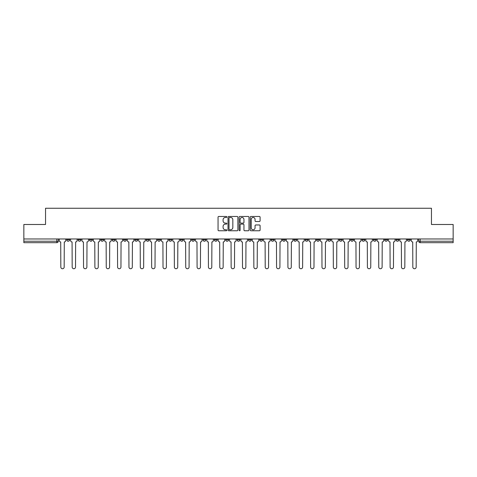 <?xml version="1.0" encoding="UTF-8"?>
<svg xmlns="http://www.w3.org/2000/svg" width="477" height="477" viewBox="0 0 477 477"><rect width="100%" height="100%" fill="white"/><g stroke="black" fill="none" stroke-linecap="round" stroke-linejoin="round"><path stroke-width="0.72" d="M226.855 216.969A0.501 0.501 0 0 0 226.354 216.469L218.764 216.469A0.715 0.715 0 0 0 218.049 217.184L218.049 230.045A0.715 0.715 0 0 0 218.764 230.761L226.354 230.761A0.501 0.501 0 0 0 226.855 230.26A0.501 0.501 0 0 0 226.354 229.759L225.371 229.759A2.284 2.284 0 0 1 223.087 227.475L223.087 226.402A2.284 2.284 0 0 1 225.371 224.112L226.354 224.112A0.501 0.501 0 0 0 226.855 223.618A0.501 0.501 0 0 0 226.354 223.117L225.371 223.117A2.284 2.284 0 0 1 223.087 220.827L223.087 219.76A2.284 2.284 0 0 1 225.371 217.47L226.354 217.47A0.501 0.501 0 0 0 226.855 216.969M373.3 238.971L373.3 239.776L376.216 239.776A1.455 1.455 0 0 1 374.755 241.231A1.455 1.455 0 0 1 373.3 239.776L373.3 238.971M361.948 238.971L361.948 239.776L364.857 239.776A1.455 1.455 0 0 1 363.402 241.231A1.455 1.455 0 0 1 361.948 239.776L361.948 238.971M293.82 238.971L293.82 239.776L296.73 239.776A1.455 1.455 0 0 1 295.275 241.231A1.455 1.455 0 0 1 293.82 239.776L293.82 238.971M282.462 238.971L282.462 239.776L285.377 239.776A1.455 1.455 0 0 1 283.916 241.231A1.455 1.455 0 0 1 282.462 239.776L282.462 238.971M271.109 238.971L271.109 239.776L274.019 239.776A1.455 1.455 0 0 1 272.564 241.231A1.455 1.455 0 0 1 271.109 239.776L271.109 238.971M248.398 238.971L248.398 239.776L251.313 239.776A1.455 1.455 0 0 1 249.853 241.231A1.455 1.455 0 0 1 248.398 239.776L248.398 238.971M225.687 239.776L225.687 238.971L225.687 239.776A1.455 1.455 0 0 0 227.147 241.231A1.455 1.455 0 0 1 225.687 239.776L228.602 239.776A1.455 1.455 0 0 1 227.147 241.231A1.455 1.455 0 0 0 228.602 239.776L228.602 238.971L228.602 239.776M214.334 239.776L214.334 238.971L214.334 239.776A1.455 1.455 0 0 0 215.789 241.231A1.455 1.455 0 0 1 214.334 239.776L217.244 239.776A1.455 1.455 0 0 1 215.789 241.231M202.981 239.776L202.981 238.971L202.981 239.776A1.455 1.455 0 0 0 204.436 241.231A1.455 1.455 0 0 1 202.981 239.776L205.891 239.776A1.455 1.455 0 0 1 204.436 241.231A1.455 1.455 0 0 0 205.891 239.776L205.891 238.971L205.891 239.776M191.623 238.971L191.623 239.776L194.538 239.776A1.455 1.455 0 0 1 193.084 241.231A1.455 1.455 0 0 1 191.623 239.776L191.623 238.971M180.27 238.971L180.27 239.776L183.18 239.776A1.455 1.455 0 0 1 181.725 241.231A1.455 1.455 0 0 1 180.27 239.776L180.27 238.971M168.918 238.971L168.918 239.776L171.827 239.776A1.455 1.455 0 0 1 170.372 241.231A1.455 1.455 0 0 1 168.918 239.776L168.918 238.971M157.559 239.776L157.559 238.971L157.559 239.776A1.455 1.455 0 0 0 159.014 241.231A1.455 1.455 0 0 1 157.559 239.776L160.475 239.776A1.455 1.455 0 0 1 159.014 241.231M134.848 239.776L134.848 238.971L134.848 239.776A1.455 1.455 0 0 0 136.309 241.231A1.455 1.455 0 0 1 134.848 239.776L137.764 239.776A1.455 1.455 0 0 1 136.309 241.231A1.455 1.455 0 0 0 137.764 239.776L137.764 238.971L137.764 239.776M123.495 239.776L123.495 238.971L123.495 239.776A1.455 1.455 0 0 0 124.95 241.231A1.455 1.455 0 0 1 123.495 239.776L126.405 239.776A1.455 1.455 0 0 1 124.95 241.231A1.455 1.455 0 0 0 126.405 239.776L126.405 238.971L126.405 239.776M112.143 239.776L112.143 238.971L112.143 239.776A1.455 1.455 0 0 0 113.598 241.231A1.455 1.455 0 0 1 112.143 239.776L115.052 239.776A1.455 1.455 0 0 1 113.598 241.231A1.455 1.455 0 0 0 115.052 239.776L115.052 238.971L115.052 239.776M100.784 239.776L100.784 238.971L100.784 239.776A1.455 1.455 0 0 0 102.245 241.231A1.455 1.455 0 0 1 100.784 239.776L103.7 239.776A1.455 1.455 0 0 1 102.245 241.231M89.432 239.776L89.432 238.971L89.432 239.776A1.455 1.455 0 0 0 90.886 241.231A1.455 1.455 0 0 1 89.432 239.776L92.341 239.776A1.455 1.455 0 0 1 90.886 241.231A1.455 1.455 0 0 0 92.341 239.776L92.341 238.971L92.341 239.776M78.079 239.776L78.079 238.971L78.079 239.776A1.455 1.455 0 0 0 79.534 241.231A1.455 1.455 0 0 1 78.079 239.776L80.989 239.776A1.455 1.455 0 0 1 79.534 241.231A1.455 1.455 0 0 0 80.989 239.776L80.989 238.971L80.989 239.776M259.381 221.507A0.715 0.715 0 0 0 260.096 220.791L260.096 217.184A0.715 0.715 0 0 0 259.381 216.469L250.95 216.469A0.715 0.715 0 0 0 250.234 217.184L250.234 230.045A0.715 0.715 0 0 0 250.95 230.761L259.381 230.761A0.715 0.715 0 0 0 260.096 230.045L260.096 225.687A0.715 0.715 0 0 0 259.381 224.971L255.773 224.971A0.715 0.715 0 0 0 255.058 225.687L255.058 227.851A1.914 1.914 0 0 1 253.144 229.759A1.914 1.914 0 0 1 251.236 227.851L251.236 219.384A1.914 1.914 0 0 1 253.144 217.47A1.914 1.914 0 0 1 255.058 219.384L255.058 220.791A0.715 0.715 0 0 0 255.773 221.507L259.381 221.507M23.85 238.971L23.85 224.488L45.542 224.488L45.542 208.258L431.458 208.258L431.458 224.488L453.15 224.488L453.15 238.971L23.85 238.971L23.85 241.231L58.277 241.231L58.277 238.971L58.277 241.231A1.455 1.455 0 0 1 56.823 242.686L23.85 242.686L23.85 241.231M237.874 217.184A0.715 0.715 0 0 0 237.158 216.469L228.727 216.469A0.715 0.715 0 0 0 228.018 217.184L228.018 230.045A0.715 0.715 0 0 0 228.727 230.761L237.158 230.761A0.715 0.715 0 0 0 237.874 230.045L237.874 217.184M239.842 216.469L248.273 216.469A0.715 0.715 0 0 1 248.982 217.184L248.982 230.045A0.715 0.715 0 0 1 248.273 230.761L244.659 230.761A0.715 0.715 0 0 1 243.95 230.045L243.95 224.828A0.715 0.715 0 0 0 243.234 224.112L240.837 224.112A0.715 0.715 0 0 0 240.128 224.828L240.128 230.26A0.501 0.501 0 0 1 239.627 230.761A0.501 0.501 0 0 1 239.126 230.26L239.126 217.184A0.715 0.715 0 0 1 239.842 216.469M418.723 238.971L418.723 241.231L453.15 241.231L453.15 242.686L420.177 242.686A1.455 1.455 0 0 1 418.723 241.231A1.455 1.455 0 0 0 420.177 242.686L420.177 238.971M453.15 238.971L453.15 241.231M410.28 238.971L410.28 239.776A1.455 1.455 0 0 1 408.825 241.231A1.455 1.455 0 0 1 407.364 239.776A1.455 1.455 0 0 0 408.825 241.231M407.364 238.971L407.364 239.776L410.28 239.776M398.921 238.971L398.921 239.776A1.455 1.455 0 0 1 397.466 241.231A1.455 1.455 0 0 1 396.011 239.776L398.921 239.776M396.011 238.971L396.011 239.776M387.568 238.971L387.568 239.776A1.455 1.455 0 0 1 386.114 241.231A1.455 1.455 0 0 1 384.659 239.776L387.568 239.776M384.659 238.971L384.659 239.776M376.216 238.971L376.216 239.776M364.857 238.971L364.857 239.776L364.857 238.971M353.505 238.971L353.505 239.776A1.455 1.455 0 0 1 352.05 241.231A1.455 1.455 0 0 1 350.595 239.776L353.505 239.776M350.595 238.971L350.595 239.776M342.152 238.971L342.152 239.776A1.455 1.455 0 0 1 340.691 241.231A1.455 1.455 0 0 1 339.236 239.776L342.152 239.776M339.236 238.971L339.236 239.776M330.794 238.971L330.794 239.776A1.455 1.455 0 0 1 329.339 241.231A1.455 1.455 0 0 1 327.884 239.776L330.794 239.776M327.884 238.971L327.884 239.776M319.441 238.971L319.441 239.776A1.455 1.455 0 0 1 317.986 241.231A1.455 1.455 0 0 1 316.525 239.776L319.441 239.776M316.525 238.971L316.525 239.776M308.082 238.971L308.082 239.776A1.455 1.455 0 0 1 306.628 241.231A1.455 1.455 0 0 1 305.173 239.776L308.082 239.776M305.173 238.971L305.173 239.776M296.73 238.971L296.73 239.776A1.455 1.455 0 0 1 295.275 241.231M285.377 238.971L285.377 239.776M274.019 239.776L274.019 238.971L274.019 239.776A1.455 1.455 0 0 1 272.564 241.231M262.666 238.971L262.666 239.776A1.455 1.455 0 0 1 261.211 241.231A1.455 1.455 0 0 1 259.756 239.776A1.455 1.455 0 0 0 261.211 241.231A1.455 1.455 0 0 0 262.666 239.776L259.756 239.776L259.756 238.971M251.313 239.776L251.313 238.971L251.313 239.776A1.455 1.455 0 0 1 249.853 241.231M239.955 238.971L239.955 239.776A1.455 1.455 0 0 1 238.5 241.231A1.455 1.455 0 0 1 237.045 239.776A1.455 1.455 0 0 0 238.5 241.231M237.045 238.971L237.045 239.776L239.955 239.776M217.244 238.971L217.244 239.776L217.244 238.971M194.538 239.776L194.538 238.971L194.538 239.776A1.455 1.455 0 0 1 193.084 241.231M183.18 239.776L183.18 238.971L183.18 239.776A1.455 1.455 0 0 1 181.725 241.231M171.827 239.776L171.827 238.971L171.827 239.776A1.455 1.455 0 0 1 170.372 241.231M160.475 238.971L160.475 239.776L160.475 238.971M149.116 239.776L149.116 238.971L149.116 239.776A1.455 1.455 0 0 1 147.661 241.231A1.455 1.455 0 0 1 146.206 239.776L149.116 239.776A1.455 1.455 0 0 1 147.661 241.231M146.206 238.971L146.206 239.776M103.7 238.971L103.7 239.776L103.7 238.971M69.636 238.971L69.636 239.776A1.455 1.455 0 0 1 68.175 241.231A1.455 1.455 0 0 1 66.72 239.776A1.455 1.455 0 0 0 68.175 241.231A1.455 1.455 0 0 0 69.636 239.776L69.636 238.971M66.72 238.971L66.72 239.776L69.636 239.776M56.823 238.971L56.823 242.686A1.455 1.455 0 0 0 58.277 241.231M229.515 217.47A0.501 0.501 0 0 0 229.014 217.971L229.014 229.258A0.501 0.501 0 0 0 229.515 229.759L230.552 229.759A2.284 2.284 0 0 0 232.836 227.475L232.836 219.76A2.284 2.284 0 0 0 230.552 217.47L229.515 217.47M243.95 219.42A1.914 1.914 0 0 0 242.036 217.506A1.914 1.914 0 0 0 240.128 219.42L240.128 222.401A0.715 0.715 0 0 0 240.837 223.117L243.234 223.117A0.715 0.715 0 0 0 243.95 222.401L243.95 219.42M59.261 240.503L59.261 238.971L59.261 240.503A1.455 1.455 0 0 0 60.716 241.958L60.823 267.066A1.675 1.675 0 0 0 62.499 268.742A1.675 1.675 0 0 0 64.174 267.066L64.282 241.958A1.455 1.455 0 0 0 65.737 240.503L65.737 238.971L65.737 240.503M60.716 241.958L60.823 267.066M64.174 267.066L64.282 241.958M70.614 240.503L70.614 238.971L70.614 240.503A1.455 1.455 0 0 0 72.069 241.958L72.182 267.066A1.675 1.675 0 0 0 73.857 268.742A1.675 1.675 0 0 0 75.527 267.066L75.64 241.958A1.455 1.455 0 0 0 77.095 240.503L77.095 238.971L77.095 240.503M81.972 240.503L81.972 238.971L81.972 240.503A1.455 1.455 0 0 0 83.427 241.958L83.535 267.066A1.675 1.675 0 0 0 85.21 268.742A1.675 1.675 0 0 0 86.886 267.066L86.993 241.958A1.455 1.455 0 0 0 88.448 240.503L88.448 238.971L88.448 240.503M72.069 241.958L72.182 267.066M75.527 267.066L75.64 241.958M83.427 241.958L83.535 267.066M86.886 267.066L86.993 241.958M93.325 240.503L93.325 238.971L93.325 240.503A1.455 1.455 0 0 0 94.78 241.958L94.893 267.066A1.675 1.675 0 0 0 96.563 268.742A1.675 1.675 0 0 0 98.238 267.066L98.345 241.958A1.455 1.455 0 0 0 99.806 240.503L99.806 238.971L99.806 240.503M104.678 240.503L104.678 238.971L104.678 240.503A1.455 1.455 0 0 0 106.138 241.958L106.246 267.066A1.675 1.675 0 0 0 107.921 268.742A1.675 1.675 0 0 0 109.591 267.066L109.704 241.958A1.455 1.455 0 0 0 111.159 240.503L111.159 238.971L111.159 240.503M116.036 240.503L116.036 238.971L116.036 240.503A1.455 1.455 0 0 0 117.491 241.958L117.598 267.066A1.675 1.675 0 0 0 119.274 268.742A1.675 1.675 0 0 0 120.949 267.066L121.057 241.958A1.455 1.455 0 0 0 122.511 240.503L122.511 238.971L122.511 240.503M94.78 241.958L94.893 267.066M98.238 267.066L98.345 241.958M106.138 241.958L106.246 267.066M109.591 267.066L109.704 241.958M117.491 241.958L117.598 267.066M120.949 267.066L121.057 241.958M127.389 240.503L127.389 238.971L127.389 240.503A1.455 1.455 0 0 0 128.844 241.958L128.957 267.066A1.675 1.675 0 0 0 130.626 268.742A1.675 1.675 0 0 0 132.302 267.066L132.415 241.958A1.455 1.455 0 0 0 133.87 240.503L133.87 238.971L133.87 240.503M128.844 241.958L128.957 267.066M132.302 267.066L132.415 241.958M138.747 240.503L138.747 238.971L138.747 240.503A1.455 1.455 0 0 0 140.202 241.958L140.31 267.066A1.675 1.675 0 0 0 141.985 268.742A1.675 1.675 0 0 0 143.66 267.066L143.768 241.958A1.455 1.455 0 0 0 145.223 240.503L145.223 238.971L145.223 240.503M140.202 241.958L140.31 267.066M143.66 267.066L143.768 241.958M150.1 240.503L150.1 238.971L150.1 240.503A1.455 1.455 0 0 0 151.555 241.958L151.662 267.066A1.675 1.675 0 0 0 153.338 268.742A1.675 1.675 0 0 0 155.013 267.066L155.12 241.958A1.455 1.455 0 0 0 156.575 240.503L156.575 238.971L156.575 240.503M151.555 241.958L151.662 267.066M155.013 267.066L155.12 241.958M161.453 240.503L161.453 238.971L161.453 240.503A1.455 1.455 0 0 0 162.907 241.958L163.021 267.066A1.675 1.675 0 0 0 164.696 268.742A1.675 1.675 0 0 0 166.366 267.066L166.479 241.958A1.455 1.455 0 0 0 167.934 240.503L167.934 238.971L167.934 240.503M162.907 241.958L163.021 267.066M166.366 267.066L166.479 241.958M172.811 240.503L172.811 238.971L172.811 240.503A1.455 1.455 0 0 0 174.266 241.958L174.373 267.066A1.675 1.675 0 0 0 176.049 268.742A1.675 1.675 0 0 0 177.724 267.066L177.832 241.958A1.455 1.455 0 0 0 179.286 240.503L179.286 238.971L179.286 240.503M174.266 241.958L174.373 267.066M177.724 267.066L177.832 241.958M184.164 240.503L184.164 238.971L184.164 240.503A1.455 1.455 0 0 0 185.619 241.958L185.732 267.066A1.675 1.675 0 0 0 187.401 268.742A1.675 1.675 0 0 0 189.077 267.066L189.184 241.958A1.455 1.455 0 0 0 190.645 240.503L190.645 238.971L190.645 240.503M185.619 241.958L185.732 267.066M189.077 267.066L189.184 241.958M195.516 240.503L195.516 238.971L195.516 240.503A1.455 1.455 0 0 0 196.977 241.958L197.084 267.066A1.675 1.675 0 0 0 198.76 268.742A1.675 1.675 0 0 0 200.429 267.066L200.543 241.958A1.455 1.455 0 0 0 201.998 240.503L201.998 238.971L201.998 240.503M196.977 241.958L197.084 267.066M200.429 267.066L200.543 241.958M206.875 240.503L206.875 238.971L206.875 240.503A1.455 1.455 0 0 0 208.33 241.958L208.437 267.066A1.675 1.675 0 0 0 210.113 268.742A1.675 1.675 0 0 0 211.788 267.066L211.895 241.958A1.455 1.455 0 0 0 213.35 240.503L213.35 238.971L213.35 240.503M208.33 241.958L208.437 267.066M211.788 267.066L211.895 241.958M218.227 240.503L218.227 238.971L218.227 240.503A1.455 1.455 0 0 0 219.682 241.958L219.796 267.066A1.675 1.675 0 0 0 221.465 268.742A1.675 1.675 0 0 0 223.141 267.066L223.254 241.958A1.455 1.455 0 0 0 224.709 240.503L224.709 238.971L224.709 240.503M219.682 241.958L219.796 267.066M223.141 267.066L223.254 241.958M229.586 240.503L229.586 238.971L229.586 240.503A1.455 1.455 0 0 0 231.041 241.958L231.148 267.066A1.675 1.675 0 0 0 232.824 268.742A1.675 1.675 0 0 0 234.499 267.066L234.606 241.958A1.455 1.455 0 0 0 236.061 240.503L236.061 238.971L236.061 240.503M231.041 241.958L231.148 267.066M234.499 267.066L234.606 241.958M240.939 240.503L240.939 238.971L240.939 240.503A1.455 1.455 0 0 0 242.394 241.958L242.501 267.066A1.675 1.675 0 0 0 244.176 268.742A1.675 1.675 0 0 0 245.852 267.066L245.959 241.958A1.455 1.455 0 0 0 247.414 240.503L247.414 238.971L247.414 240.503M242.394 241.958L242.501 267.066M245.852 267.066L245.959 241.958M252.291 240.503L252.291 238.971L252.291 240.503A1.455 1.455 0 0 0 253.746 241.958L253.859 267.066A1.675 1.675 0 0 0 255.535 268.742A1.675 1.675 0 0 0 257.204 267.066L257.318 241.958A1.455 1.455 0 0 0 258.772 240.503L258.772 238.971L258.772 240.503M253.746 241.958L253.859 267.066M257.204 267.066L257.318 241.958M263.65 240.503L263.65 238.971L263.65 240.503A1.455 1.455 0 0 0 265.105 241.958L265.212 267.066A1.675 1.675 0 0 0 266.887 268.742A1.675 1.675 0 0 0 268.563 267.066L268.67 241.958A1.455 1.455 0 0 0 270.125 240.503L270.125 238.971L270.125 240.503M265.105 241.958L265.212 267.066M268.563 267.066L268.67 241.958M275.002 240.503L275.002 238.971L275.002 240.503A1.455 1.455 0 0 0 276.457 241.958L276.571 267.066A1.675 1.675 0 0 0 278.24 268.742A1.675 1.675 0 0 0 279.916 267.066L280.023 241.958A1.455 1.455 0 0 0 281.484 240.503L281.484 238.971L281.484 240.503M276.457 241.958L276.571 267.066M279.916 267.066L280.023 241.958M286.355 240.503L286.355 238.971L286.355 240.503A1.455 1.455 0 0 0 287.816 241.958L287.923 267.066A1.675 1.675 0 0 0 289.599 268.742A1.675 1.675 0 0 0 291.268 267.066L291.381 241.958A1.455 1.455 0 0 0 292.836 240.503L292.836 238.971L292.836 240.503M287.816 241.958L287.923 267.066M291.268 267.066L291.381 241.958M297.714 240.503L297.714 238.971L297.714 240.503A1.455 1.455 0 0 0 299.168 241.958L299.276 267.066A1.675 1.675 0 0 0 300.951 268.742A1.675 1.675 0 0 0 302.627 267.066L302.734 241.958A1.455 1.455 0 0 0 304.189 240.503L304.189 238.971L304.189 240.503M299.168 241.958L299.276 267.066M302.627 267.066L302.734 241.958M309.066 240.503L309.066 238.971L309.066 240.503A1.455 1.455 0 0 0 310.521 241.958L310.634 267.066A1.675 1.675 0 0 0 312.304 268.742A1.675 1.675 0 0 0 313.979 267.066L314.093 241.958A1.455 1.455 0 0 0 315.547 240.503L315.547 238.971L315.547 240.503M310.521 241.958L310.634 267.066M313.979 267.066L314.093 241.958M320.425 240.503L320.425 238.971L320.425 240.503A1.455 1.455 0 0 0 321.88 241.958L321.987 267.066A1.675 1.675 0 0 0 323.662 268.742A1.675 1.675 0 0 0 325.338 267.066L325.445 241.958A1.455 1.455 0 0 0 326.9 240.503L326.9 238.971L326.9 240.503M321.88 241.958L321.987 267.066M325.338 267.066L325.445 241.958M331.777 240.503L331.777 238.971L331.777 240.503A1.455 1.455 0 0 0 333.232 241.958L333.34 267.066A1.675 1.675 0 0 0 335.015 268.742A1.675 1.675 0 0 0 336.69 267.066L336.798 241.958A1.455 1.455 0 0 0 338.253 240.503L338.253 238.971L338.253 240.503M333.232 241.958L333.34 267.066M336.69 267.066L336.798 241.958M343.13 240.503L343.13 238.971L343.13 240.503A1.455 1.455 0 0 0 344.585 241.958L344.698 267.066A1.675 1.675 0 0 0 346.374 268.742A1.675 1.675 0 0 0 348.043 267.066L348.156 241.958A1.455 1.455 0 0 0 349.611 240.503L349.611 238.971L349.611 240.503M344.585 241.958L344.698 267.066M348.043 267.066L348.156 241.958M354.489 240.503L354.489 238.971L354.489 240.503A1.455 1.455 0 0 0 355.943 241.958L356.051 267.066A1.675 1.675 0 0 0 357.726 268.742A1.675 1.675 0 0 0 359.402 267.066L359.509 241.958A1.455 1.455 0 0 0 360.964 240.503L360.964 238.971L360.964 240.503M355.943 241.958L356.051 267.066M359.402 267.066L359.509 241.958M365.841 240.503L365.841 238.971L365.841 240.503A1.455 1.455 0 0 0 367.296 241.958L367.409 267.066A1.675 1.675 0 0 0 369.079 268.742A1.675 1.675 0 0 0 370.754 267.066L370.862 241.958A1.455 1.455 0 0 0 372.322 240.503L372.322 238.971L372.322 240.503M367.296 241.958L367.409 267.066M370.754 267.066L370.862 241.958M377.194 240.503L377.194 238.971L377.194 240.503A1.455 1.455 0 0 0 378.655 241.958L378.762 267.066A1.675 1.675 0 0 0 380.437 268.742A1.675 1.675 0 0 0 382.107 267.066L382.22 241.958A1.455 1.455 0 0 0 383.675 240.503L383.675 238.971L383.675 240.503M378.655 241.958L378.762 267.066M382.107 267.066L382.22 241.958M388.552 240.503L388.552 238.971L388.552 240.503A1.455 1.455 0 0 0 390.007 241.958L390.114 267.066A1.675 1.675 0 0 0 391.79 268.742A1.675 1.675 0 0 0 393.465 267.066L393.573 241.958A1.455 1.455 0 0 0 395.028 240.503L395.028 238.971L395.028 240.503M390.007 241.958L390.114 267.066M393.465 267.066L393.573 241.958M399.905 240.503L399.905 238.971L399.905 240.503A1.455 1.455 0 0 0 401.36 241.958L401.473 267.066A1.675 1.675 0 0 0 403.143 268.742A1.675 1.675 0 0 0 404.818 267.066L404.931 241.958A1.455 1.455 0 0 0 406.386 240.503L406.386 238.971L406.386 240.503M401.36 241.958L401.473 267.066M404.818 267.066L404.931 241.958M411.263 240.503L411.263 238.971L411.263 240.503A1.455 1.455 0 0 0 412.718 241.958L412.826 267.066A1.675 1.675 0 0 0 414.501 268.742A1.675 1.675 0 0 0 416.177 267.066L416.284 241.958A1.455 1.455 0 0 0 417.739 240.503L417.739 238.971L417.739 240.503M412.718 241.958L412.826 267.066M416.177 267.066L416.284 241.958"/></g></svg>
